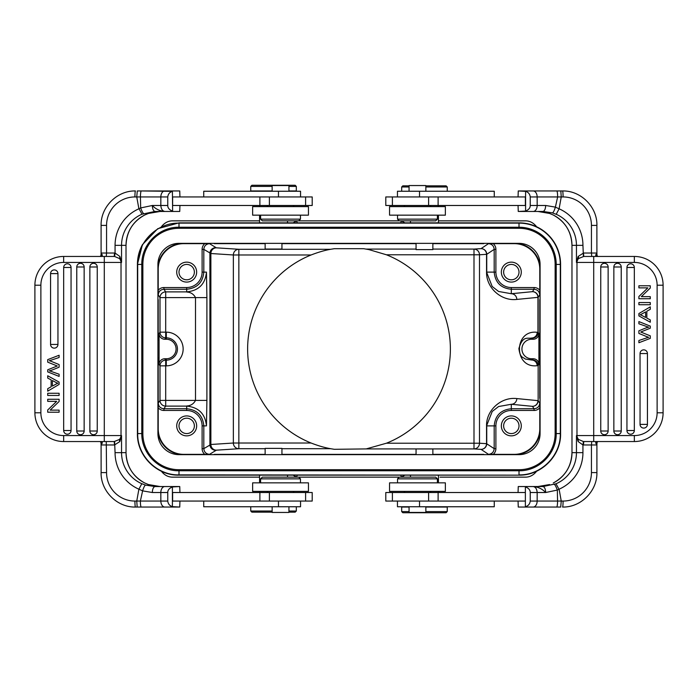 <?xml version="1.0" encoding="UTF-8"?>
<svg xmlns="http://www.w3.org/2000/svg" width="698" height="698" viewBox="0 0 698 698"><rect width="100%" height="100%" fill="white"/><g stroke="black" fill="none" stroke-linecap="round" stroke-linejoin="round"><path stroke-width="1.05" d="M386.413 443.221L473.994 443.221L473.994 448.91L481.053 449.372L488.487 454.337C491.942 453.988 493.844 452.095 494.184 448.64L486.55 443.675L486.55 425.885L492.212 411.48L498.59 406.524L511.311 404.273L511.311 410.468A15.417 15.417 0 0 0 495.894 425.885L486.742 425.885L486.742 443.675A5.697 5.689 -56.3 0 1 481.053 449.372A5.697 5.497 93.7 0 0 486.55 443.675L479.5 443.221A5.697 5.497 -86.3 0 1 473.994 448.91L366.197 448.91L386.413 443.221A101.376 101.376 0 0 0 386.413 254.779L368.972 249.614L363.649 248.689L334.351 248.689L330.721 249.282C324.823 250.294 318.279 252.196 311.09 254.979A101.376 101.376 0 0 0 311.09 443.021C318.297 445.813 324.84 447.706 330.721 448.718L281.94 448.718M366.197 448.91L334.351 449.311L330.721 448.718M206.46 425.885L203.816 425.885C202.786 415.467 197.08 409.761 186.689 408.758L186.689 410.468L163.934 410.468L163.934 408.758L186.689 408.758L186.689 406.114C185.755 405.686 192.055 406.899 195.51 400.416L206.896 400.416L206.46 425.885C205.273 413.888 198.686 407.292 186.689 406.114L165.696 406.114A5.697 5.689 33.7 0 1 159.999 400.416L165.696 400.416L165.696 406.114L163.934 408.758C160.479 408.417 158.586 406.515 158.237 403.06L158.21 428.738A25.625 25.625 0 0 0 183.836 454.363L209.513 454.337C206.058 453.988 204.156 452.095 203.816 448.64L202.106 448.64L202.106 425.885L203.816 425.885L203.816 448.64L210.875 444.486A5.697 5.497 -93.7 0 0 216.371 450.175L238.847 448.718A5.697 5.497 86.3 0 1 233.35 443.021L233.35 254.979A5.697 5.497 93.7 0 1 238.847 249.282L238.847 448.718L265.135 448.718M258.164 454.651L265.135 454.354M281.94 454.354L288.911 454.651M409.089 454.651L416.06 454.354M432.865 454.354L439.836 454.651M488.487 454.337L514.164 454.363A25.625 25.625 0 0 0 539.79 428.738L539.79 407.754A7.408 7.408 56.3 0 1 534.066 410.468L511.311 410.468M311.09 443.021L233.35 443.021L210.875 444.486L210.875 253.514L203.816 249.361L203.816 272.115L202.106 272.115L202.106 249.361L203.816 249.361C204.156 245.905 206.058 244.012 209.513 243.663L183.836 243.637A25.625 25.625 0 0 0 158.21 269.262L158.21 290.246A7.408 7.408 -123.7 0 1 163.934 287.532L186.689 287.532L186.689 289.242L163.934 289.242C160.479 289.583 158.586 291.485 158.237 294.94L159.999 297.584A5.697 5.689 146.3 0 1 165.696 291.886L163.934 289.242L163.934 287.532M288.911 243.349L281.94 243.646M265.135 243.646L258.164 243.349M439.836 243.349L432.865 243.646M416.06 243.646L409.089 243.349M493.189 243.637L488.487 243.663C491.942 244.012 493.844 245.905 494.184 249.361L486.742 254.325L486.742 272.115L495.894 272.115A15.417 15.417 0 0 0 511.311 287.532L534.066 287.532A7.408 7.408 -56.3 0 1 539.79 290.246L539.79 269.262A25.625 25.625 0 0 0 514.164 243.637L493.189 243.637A7.408 7.408 -33.7 0 1 495.894 249.361L495.894 272.115M172.083 477.144L259.569 477.144L172.083 477.144C167.886 476.978 164.309 475.006 161.36 471.211M439.993 477.144L525.917 477.144C530.122 476.978 533.7 474.998 536.649 471.202M437.393 482.841L437.393 478.854L435.683 477.144L262.317 477.144L260.607 478.854L260.607 482.841M216.153 477.144L225.716 477.144M244.221 477.144L216.729 477.144M519.007 243.349A21.071 21.071 0 0 1 540.077 264.429L540.077 433.571A21.071 21.071 0 0 1 519.007 454.651L178.993 454.651A21.071 21.071 0 0 1 157.923 433.571L157.923 264.429A21.071 21.071 0 0 1 178.993 243.349L519.007 243.349M432.865 454.651L432.865 448.954L416.06 448.954L416.06 454.651M437.393 478.854L397.528 478.854L399.239 477.144L298.761 477.144L300.472 478.854L260.607 478.854M445.368 482.841L389.554 482.841L389.554 491.383L445.368 491.383L445.368 482.841M409.063 506.757L409.063 512.454L425.859 512.454L425.859 506.757M397.45 501.059L397.45 506.757L494.271 506.757L494.271 501.059M438.117 501.059L525.367 501.059L525.367 492.518L385.793 492.518L385.793 501.059L438.117 501.059L438.117 492.518M524.512 507.045L518.256 507.045L518.056 501.059M518.056 492.518L518.256 486.541L533.176 486.541L525.367 486.541L525.367 507.045L560.721 507.045L561.244 501.059L563.077 501.059A28.478 28.365 -90 0 0 591.442 472.59L596.877 472.59M561.244 196.941L563.077 196.941A5.977 0.523 -90 0 0 562.553 190.955L556.734 190.955A5.977 0.899 -90 0 1 557.632 196.949L561.244 196.958L559.107 208.807L556.201 214.286A33.888 33.757 90 0 1 576.452 245.347L571.967 245.347L571.985 452.653A33.888 33.757 -90 0 1 553.252 482.999L553.252 482.999C565.197 476.446 571.435 466.334 571.967 452.653L576.452 452.653L576.452 435.569L578.337 439.374L578.145 441.546L582.935 444.949L583.406 441.537L578.337 439.374A5.977 5.959 -90 0 1 576.976 435.569L576.976 262.431A5.977 5.959 -90 0 1 578.337 258.626L576.452 262.431L576.452 245.347L582.935 245.347A39.865 39.716 90 0 0 559.107 208.807L555.39 207.132L557.632 196.949L537.155 196.941L537.172 205.482L545.688 205.482L555.381 207.132C554.238 210.822 553.235 212.733 552.371 212.873L556.193 214.312M537.905 211.459L549.57 213.448L553.244 215.001L549.596 213.448L537.905 211.459L518.256 211.459L525.594 211.066C528.744 209.758 530.288 207.899 530.236 205.482L530.236 196.941C529.895 194.061 528.351 192.194 525.594 191.348L525.594 211.066M646.584 336.567L638.897 333.435L638.897 330.817L644.882 328.365A23.243 23.243 0 0 1 648.695 327.179A41.915 41.915 0 0 1 646.008 326.289A1014.779 1014.779 0 0 0 638.897 323.785L638.897 321.595L650.283 326.106L650.283 328.2L640.703 332.021A18.165 18.165 0 0 1 641.715 332.405A1430.272 1430.272 0 0 0 650.283 335.843L650.283 338.373L638.897 342.735L638.897 340.502L646.47 337.963A31.576 31.576 0 0 1 648.695 337.309A98.811 98.811 0 0 1 646.592 336.567M640.049 424.393A3.691 3.691 0 0 0 643.739 428.083A3.691 3.691 0 0 0 647.43 424.393L647.43 353.554A3.691 3.691 0 0 0 643.739 349.864A3.691 3.691 0 0 0 640.049 353.554L640.049 424.393L647.43 424.393M613.847 431.015A3.691 3.691 0 0 0 617.538 434.706A3.691 3.691 0 0 0 621.229 431.015L621.229 266.985A3.691 3.691 0 0 0 617.538 263.294A3.691 3.691 0 0 0 613.847 266.985L613.847 431.015L621.229 431.015M600.751 266.985A3.691 3.691 0 0 1 604.442 263.294A3.691 3.691 0 0 1 608.133 266.985L608.133 431.015A3.691 3.691 0 0 1 604.442 434.706A3.691 3.691 0 0 1 600.751 431.015L600.751 266.985L608.133 266.985M626.944 430.518A3.691 3.691 0 0 0 630.634 434.208A3.691 3.691 0 0 0 634.325 430.518L634.325 267.482A3.691 3.691 0 0 0 630.634 263.792A3.691 3.691 0 0 0 626.944 267.482L626.944 430.518L634.325 430.518M638.897 302.548L638.897 304.729L650.283 304.729L650.283 302.548L638.897 302.548M645.606 317.477L645.606 311.91L642.221 313.751A24.369 24.369 0 0 1 640.092 314.781A11.325 11.325 0 0 1 642.308 315.697L645.606 317.477M646.837 318.105L646.837 311.229L650.283 309.31L650.283 306.841L638.897 313.559L638.897 315.906L650.283 322.223L650.283 319.911L646.837 318.105M641.331 296.65L650.283 288.012L650.283 285.779L638.897 285.779L638.897 287.873L647.84 287.873L638.897 296.502L638.897 298.735L650.283 298.735L650.283 296.65L641.331 296.65M593.71 441.546L634.342 441.546A28.758 28.758 0 0 0 663.1 412.788A28.758 28.758 0 0 1 634.342 441.546L634.342 435.569L593.71 435.569L593.71 441.546L583.406 441.537M663.1 285.212L663.1 412.788L663.1 285.212A28.758 28.758 0 0 0 634.342 256.454A28.758 28.758 0 0 1 663.1 285.212L657.123 285.212L657.123 412.788A22.781 22.781 0 0 1 634.342 435.569M657.123 285.212A22.781 22.781 0 0 0 634.342 262.431L634.342 256.454L583.781 256.454L583.484 253.034L596.903 253.034L596.179 254.281L597.008 255.747M634.342 262.431L576.452 262.431L578.145 256.454A3.42 1.928 42.3 0 1 578.337 258.626L583.781 256.454M563.077 196.941A28.478 28.365 -90 0 1 591.442 225.41L591.442 253.034L591.738 256.454L593.71 256.454L593.71 435.569L576.452 435.569L578.145 441.546M554.334 484.464A5.977 0.899 69.7 0 1 557.336 490.066L545.688 492.509C545.496 488.966 544.597 486.968 542.983 486.541L556.009 483.793L559.002 489.307L557.336 490.066L557.562 501.051L537.155 501.059A5.977 3.996 90 0 1 533.159 507.045M518.256 507.045L556.646 507.045A5.977 0.907 -90 0 0 557.562 501.051L561.244 501.042L559.124 489.289M537.905 486.541L549.579 484.552L537.905 486.541M525.594 191.348L518.256 190.955L562.553 190.955C580.91 190.484 597.375 207.009 596.903 225.41L591.442 225.41M556.734 190.955L525.367 190.955M437.393 219.146L397.528 219.146L399.239 220.856L298.761 220.856L435.683 220.856L437.393 219.146L437.393 215.159M417.465 215.159L445.368 215.159L445.368 206.617L389.554 206.617L389.554 215.159L417.465 215.159M429.994 205.482L431.128 206.617L403.793 206.617L404.927 205.482M172.083 220.856L259.569 220.856L172.083 220.856C167.886 221.022 164.309 222.994 161.36 226.789M536.631 226.771C533.682 222.994 530.105 221.022 525.917 220.856L438.431 220.856M400.713 222.854L401.455 220.865L404.875 222.854M293.125 222.854L296.554 220.865L297.287 222.854M401.463 477.135L400.713 475.146M296.537 477.135L297.287 475.146M265.135 243.349L265.135 249.046L281.94 249.046L281.94 243.349M194.376 425.885A7.687 7.687 0 0 0 182.841 419.228A7.687 7.687 0 0 0 182.841 432.542A7.687 7.687 0 0 0 194.376 425.885M196.653 425.885A9.964 9.964 0 0 0 181.698 417.256A9.964 9.964 0 0 0 181.698 434.514A9.964 9.964 0 0 0 196.653 425.885M194.376 272.115A7.687 7.687 0 0 0 182.841 265.458A7.687 7.687 0 0 0 182.841 278.772A7.687 7.687 0 0 0 194.376 272.115M196.653 272.115A9.964 9.964 0 0 0 181.698 263.486A9.964 9.964 0 0 0 181.698 280.744A9.964 9.964 0 0 0 196.653 272.115M206.46 272.115L203.816 272.115C202.813 282.507 197.098 288.222 186.689 289.242L186.689 291.886C186.235 292.383 192.081 291.206 195.51 297.584L159.999 297.584L159.999 332.152L165.696 332.152L165.696 337.841A5.697 5.689 33.7 0 1 159.999 332.152L159.074 333.539A5.697 5.697 123.7 0 0 164.763 339.237L166.299 339.237A9.763 9.763 0 0 1 176.062 349.009A9.763 9.763 0 0 1 166.281 358.763L166.264 365.848A16.848 16.848 0 0 0 183.146 349.017A16.848 16.848 0 0 0 166.299 332.152L165.696 332.152L165.696 291.886L186.689 291.886C198.686 290.708 205.273 284.112 206.46 272.115L206.896 297.584L195.51 297.584L195.51 400.416L165.696 400.416L165.696 365.848L159.999 365.848A5.697 5.689 146.3 0 1 165.696 360.159L164.763 358.763L166.281 358.763M159.074 333.539L159.074 364.461A5.697 5.697 56.3 0 1 164.763 358.763M202.106 249.361A7.408 7.408 -146.3 0 1 204.811 243.637M158.21 290.246L158.237 294.94M157.923 364.373L157.923 333.627M163.934 410.468A7.408 7.408 123.7 0 1 158.21 407.754L158.21 357.917M204.811 454.363A7.408 7.408 -33.7 0 1 202.106 448.64M488.487 243.663L481.053 248.628A5.697 5.689 -123.7 0 1 486.742 254.325L486.55 254.325A5.697 5.497 86.3 0 0 481.053 248.628L473.994 249.09A5.697 5.497 -93.7 0 1 479.5 254.779L473.994 254.779L473.994 249.09L432.865 249.09M519.007 272.115A7.687 7.687 0 0 0 507.472 265.458A7.687 7.687 0 0 0 507.472 278.772A7.687 7.687 0 0 0 519.007 272.115M521.284 272.115A9.964 9.964 0 0 0 506.329 263.486A9.964 9.964 0 0 0 506.329 280.744A9.964 9.964 0 0 0 521.284 272.115M540.077 333.627L540.077 364.373M534.066 287.532L534.066 289.242L511.311 289.242L511.311 293.727A5.697 5.497 -95.6 0 1 516.817 299.425C501.19 301.335 486.166 287.777 486.55 272.115L492.177 286.477L498.581 291.467L511.311 293.727L532.452 291.659A5.697 5.689 -146.3 0 1 538.149 297.357L537.957 297.357A5.697 5.497 84.4 0 0 532.452 291.659L534.066 289.242C537.521 289.583 539.414 291.485 539.763 294.94L539.79 290.246M531.675 360.011A5.697 5.497 -95.4 0 1 537.163 365.7L537.957 365.621A5.697 5.497 84.4 0 0 532.452 359.932A5.697 5.689 -146.3 0 1 538.149 365.621L538.149 400.643A5.697 5.689 -33.7 0 1 532.452 406.341A5.697 5.497 95.6 0 0 537.957 400.643L516.817 398.575A5.697 5.497 -84.4 0 1 511.311 404.273L532.452 406.341L534.066 408.758C537.521 408.417 539.414 406.515 539.763 403.06L538.149 400.643L538.149 365.621L538.926 364.461A5.697 5.697 -56.3 0 0 533.237 358.763L531.684 358.763L531.675 360.011L533.237 358.763M519.007 425.885A7.687 7.687 0 0 0 507.472 419.228A7.687 7.687 0 0 0 507.472 432.542A7.687 7.687 0 0 0 519.007 425.885M521.284 425.885A9.964 9.964 0 0 0 506.329 417.256A9.964 9.964 0 0 0 506.329 434.514A9.964 9.964 0 0 0 521.284 425.885M534.066 410.468L534.066 408.758L511.311 408.758C500.902 409.778 495.187 415.493 494.184 425.885L494.184 448.64L495.894 448.64A7.408 7.408 -146.3 0 1 493.189 454.363M539.79 407.754L539.763 403.06M486.55 425.885C486.166 410.223 501.19 396.665 516.817 398.575M531.684 360.011L525.158 358.999C523.151 356.87 520.185 358.449 518.902 348.555C522.68 335.145 527.697 339.054 531.702 337.998L532.452 338.068A5.697 5.497 95.6 0 0 537.957 332.379L537.957 297.357L516.817 299.425M537.163 365.7C513.527 368.588 513.58 329.36 537.207 332.3A5.697 5.497 -84.4 0 1 531.702 337.998L531.702 339.237A9.763 9.763 0 0 0 521.938 348.991A9.763 9.763 0 0 0 531.684 358.763M539.763 294.94L538.149 297.357L538.149 332.379A5.697 5.689 -33.7 0 1 532.452 338.068L533.237 339.237L531.702 339.237M538.926 364.461L538.926 333.539A5.697 5.697 -123.7 0 1 533.237 339.237M180.843 243.349A26.088 26.088 0 0 0 157.923 266.27M157.923 431.73A26.088 26.088 0 0 0 180.843 454.651M281.94 454.651L281.94 448.386L265.135 448.386L265.135 454.651M517.157 454.651A26.088 26.088 0 0 0 540.077 431.73M540.077 266.27A26.088 26.088 0 0 0 517.157 243.349M416.06 243.349L416.06 249.614L432.865 249.614L432.865 243.349M262.317 220.856L298.761 220.856L300.472 219.146L260.607 219.146L262.317 220.856M280.535 215.159L308.446 215.159L308.446 206.617L252.632 206.617L252.632 215.159L280.535 215.159M288.937 191.243L288.937 185.546L272.141 185.546L272.141 191.243M300.55 196.941L300.55 191.243L203.729 191.243L203.729 196.941M259.883 196.941L172.633 196.941L172.633 205.482L312.207 205.482L312.207 196.941L259.883 196.941L259.883 205.482M173.488 190.955L179.744 190.955L179.944 196.941M179.944 205.482L179.744 211.459L159.842 211.459L148.421 213.448L144.748 215.001L148.421 213.448L160.095 211.459M136.756 501.059L134.923 501.059A5.977 0.523 90 0 0 135.447 507.045L141.266 507.045A5.977 0.899 90 0 1 140.368 501.051L136.756 501.042L138.893 489.193L141.799 483.714A33.888 33.757 -90 0 1 121.548 452.653L126.033 452.653L126.015 245.347A33.888 33.757 90 0 1 144.748 215.001C132.803 221.554 126.565 231.666 126.033 245.347L121.548 245.347L121.548 262.431L119.663 258.626L119.855 256.454L115.065 253.051L114.594 256.463L119.663 258.626A5.977 5.959 90 0 1 121.024 262.431L121.024 435.569A5.977 5.959 90 0 1 119.663 439.374L121.548 435.569L121.548 452.653L115.065 452.653A39.865 39.716 -90 0 0 138.893 489.193L142.61 490.869L140.368 501.051L160.845 501.059L160.828 492.518L152.312 492.518L142.619 490.869C143.762 487.187 144.765 485.267 145.629 485.127L141.807 483.688M160.095 486.541L148.43 484.552L144.756 482.999L148.404 484.552L160.095 486.541L179.744 486.541L172.406 486.934C169.256 488.242 167.712 490.101 167.764 492.518L167.764 501.059C168.105 503.939 169.649 505.806 172.406 506.652L172.406 486.934M57.297 365.979A18.165 18.165 0 0 1 56.285 365.595A1430.272 1430.272 0 0 0 47.717 362.157L47.717 359.627L59.103 355.265L59.103 357.498L51.53 360.037A31.576 31.576 0 0 1 49.305 360.692A98.811 98.811 0 0 1 51.408 361.433M51.416 361.433L59.103 364.565L59.103 367.192L53.118 369.635A23.243 23.243 0 0 1 49.305 370.821A41.915 41.915 0 0 1 51.992 371.711A1014.779 1014.779 0 0 0 59.103 374.215L59.103 376.405L47.717 371.894L47.717 369.8A3564.869 3564.869 0 0 1 57.306 365.979M57.951 273.607A3.691 3.691 0 0 0 54.261 269.917A3.691 3.691 0 0 0 50.57 273.607L50.57 344.446A3.691 3.691 0 0 0 54.261 348.136A3.691 3.691 0 0 0 57.951 344.446L57.951 273.607L50.57 273.607M84.153 266.985A3.691 3.691 0 0 0 80.462 263.294A3.691 3.691 0 0 0 76.771 266.985L76.771 431.015A3.691 3.691 0 0 0 80.462 434.706A3.691 3.691 0 0 0 84.153 431.015L84.153 266.985L76.771 266.985M97.249 431.015A3.691 3.691 0 0 1 93.558 434.706A3.691 3.691 0 0 1 89.868 431.015L89.868 266.985A3.691 3.691 0 0 1 93.558 263.294A3.691 3.691 0 0 1 97.249 266.985L97.249 431.015L89.868 431.015M71.056 267.482A3.691 3.691 0 0 0 67.366 263.792A3.691 3.691 0 0 0 63.675 267.482L63.675 430.518A3.691 3.691 0 0 0 67.366 434.208A3.691 3.691 0 0 0 71.056 430.518L71.056 267.482L63.675 267.482M59.103 395.452L59.103 393.271L47.717 393.271L47.717 395.452L59.103 395.452M52.394 380.523L52.394 386.09L55.779 384.249A24.369 24.369 0 0 1 57.908 383.219A11.325 11.325 0 0 1 55.692 382.303L52.394 380.523M51.163 379.895L51.163 386.771L47.717 388.69L47.717 391.159L59.103 384.441L59.103 382.094L47.717 375.777L47.717 378.089L51.163 379.895M56.669 401.35L47.717 409.988L47.717 412.221L59.103 412.221L59.103 410.127L50.16 410.127L59.103 401.498L59.103 399.265L47.717 399.265L47.717 401.35L56.669 401.35M104.29 256.454L63.658 256.454A28.758 28.758 0 0 0 34.9 285.212A28.758 28.758 0 0 1 63.658 256.454L63.658 262.431L104.29 262.431L104.29 256.454L114.594 256.463M34.9 412.788L34.9 285.212L34.9 412.788A28.758 28.758 0 0 0 63.658 441.546A28.758 28.758 0 0 1 34.9 412.788L40.877 412.788L40.877 285.212A22.781 22.781 0 0 1 63.658 262.431M40.877 412.788A22.781 22.781 0 0 0 63.658 435.569L63.658 441.546L114.219 441.546L114.516 444.966L101.097 444.966L101.821 443.719L100.992 442.253M63.658 435.569L121.548 435.569L119.855 441.546A3.42 1.928 -137.7 0 1 119.663 439.374L114.219 441.546M104.29 441.546L104.29 262.431L121.548 262.431L119.855 256.454M143.666 213.536A5.977 0.899 -110.3 0 1 140.664 207.934L152.312 205.491C152.504 209.042 153.403 211.032 155.017 211.459L141.991 214.207L138.998 208.693L140.664 207.934L140.438 196.949L160.845 196.941A5.977 3.996 -90 0 1 164.841 190.955L137.279 190.955L136.756 196.941L134.923 196.941A28.478 28.365 90 0 0 106.558 225.41L101.123 225.41M155.017 211.459L164.824 211.459C159.825 211.058 155.654 209.06 152.312 205.482L167.764 205.482L167.764 196.941C168.105 194.061 169.649 192.194 172.406 191.348L141.354 190.955A5.977 0.907 90 0 0 140.438 196.949L136.756 196.958L138.876 208.711M172.406 506.652L179.744 507.045L135.447 507.045C117.09 507.516 100.625 490.991 101.097 472.59L106.558 472.59A28.478 28.365 90 0 0 134.923 501.059M141.266 507.045L172.633 507.045M308.446 482.841L252.632 482.841L252.632 491.383L308.446 491.383L308.446 482.841M268.006 492.518L266.872 491.383L294.207 491.383L293.073 492.518M251.978 512.166L272.141 512.166L251.978 512.166M288.937 512.166L295.175 512.166L288.937 512.166M295.175 512.166L296.318 511.032L288.937 511.032M272.141 511.032L250.756 511.032L251.899 512.166M272.141 506.757L272.141 512.454L288.937 512.454L288.937 506.757M203.729 501.059L203.729 506.757L300.55 506.757L300.55 501.059M269.384 492.518L172.633 492.518L172.633 501.059L312.207 501.059L312.207 492.518L269.384 492.518L269.384 501.059M179.744 486.541L179.944 492.518M179.944 501.059L179.744 507.045M172.633 486.541L155.017 486.541C153.403 486.968 152.504 488.958 152.312 492.518M155.017 486.541L145.629 485.127M137.174 507.045L136.756 501.042M134.923 196.941A5.977 0.523 90 0 1 135.447 190.955C117.09 190.484 100.625 207.009 101.097 225.41L101.097 253.208L100.983 255.547L100.111 256.454C102.231 256.087 102.807 255.363 101.821 254.281L101.097 253.034L106.558 253.034L106.262 256.454L96.368 256.454M100.983 255.747L101.821 254.281M101.821 443.719C102.807 442.637 102.231 441.913 100.102 441.546L98.243 441.546M97.851 441.546L96.368 441.546M100.111 441.546L100.983 442.471L101.097 444.783L101.123 472.59M119.855 441.546L114.516 444.966M114.594 441.537L115.065 452.653M114.219 256.454L114.516 253.034L115.065 253.051L115.065 245.347L121.548 245.347A33.888 33.757 -90 0 1 141.991 214.207M167.764 196.941L160.845 196.941L160.828 205.482C161.116 209.042 162.442 211.032 164.824 211.459L172.633 211.459L172.406 191.348M167.764 205.482C167.712 207.899 169.256 209.758 172.406 211.066M179.744 211.459L172.633 211.459M179.744 190.955L164.841 190.955M295.097 185.258L251.899 185.258L295.097 185.258M288.937 186.401L296.318 186.401L296.318 190.955L288.937 190.955M251.899 185.258L250.756 186.401L272.141 186.401M250.756 186.401L250.756 190.955L272.141 190.955M446.022 185.834L425.859 185.834L446.022 185.834M409.063 185.834L402.825 185.834L409.063 185.834M402.825 185.834L401.682 186.968L409.063 186.968M425.859 186.968L447.244 186.968L446.101 185.834M425.859 191.243L425.859 185.546L409.063 185.546L409.063 191.243M494.271 196.941L494.271 191.243L397.45 191.243L397.45 196.941M428.616 205.482L525.367 205.482L525.367 196.941L385.793 196.941L385.793 205.482L428.616 205.482L428.616 196.941M518.256 211.459L518.056 205.482M518.056 196.941L518.256 190.955M525.367 211.459L542.983 211.459C544.597 211.032 545.496 209.042 545.688 205.482M542.983 211.459L552.371 212.873M560.826 190.955L561.244 196.958M563.077 501.059A5.977 0.523 -90 0 1 562.553 507.045C580.91 507.516 597.375 490.991 596.903 472.59L596.903 444.792L597.017 442.453L597.889 441.546C595.769 441.913 595.193 442.637 596.179 443.719L596.903 444.966L591.442 444.966L591.738 441.546L601.632 441.546M597.017 442.253L596.179 443.719M596.179 254.281C595.193 255.363 595.769 256.087 597.898 256.454L599.765 256.454M600.14 256.454L601.632 256.454M597.889 256.454L597.017 255.529L596.903 253.217L596.877 225.41M578.145 256.454L583.484 253.034M583.406 256.463L582.935 245.347M583.781 441.546L583.484 444.966L582.935 444.949L582.935 452.653L576.452 452.653A33.888 33.757 90 0 1 556.009 483.793M542.983 486.541L533.176 486.541C538.175 486.942 542.346 488.94 545.688 492.518L537.172 492.518C536.884 488.958 535.558 486.968 533.176 486.541M530.236 501.059L537.155 501.059L537.172 492.518L530.236 492.518L530.236 501.059C529.895 503.939 528.351 505.806 525.594 506.652M530.236 492.518C530.288 490.101 528.744 488.242 525.594 486.934M518.256 486.541L525.367 486.541M402.903 512.742L446.101 512.742L402.903 512.742M409.063 511.599L401.682 511.599L401.682 507.045L409.063 507.045M446.101 512.742L447.244 511.599L425.859 511.599M447.244 511.599L447.244 507.045L425.859 507.045M519.007 475.146L178.993 475.146C156.806 475.722 136.887 455.838 137.419 433.571L137.419 264.429L142.444 244.64L157.757 228.691L178.993 222.854L519.007 222.854A41.575 41.575 0 0 1 560.581 264.429L560.581 433.571C561.148 455.759 541.264 475.687 519.007 475.146L178.993 474.876C156.954 475.443 137.174 455.689 137.698 433.571L137.698 264.429C137.174 242.311 156.954 222.557 178.993 223.124L519.007 223.124A41.295 41.295 0 0 1 560.302 264.429L560.302 433.571C560.869 455.611 541.116 475.399 519.007 474.876L519.007 470.775L178.993 470.775C159.022 471.167 141.424 453.578 141.799 433.571L141.799 264.429C141.406 244.448 158.996 226.85 178.993 227.225L519.007 227.225A37.195 37.195 0 0 1 556.201 264.429L556.201 433.571C556.594 453.552 539.004 471.15 519.007 470.775L519.007 469.71L178.993 469.71A36.13 36.13 0 0 1 142.863 433.571L142.863 264.429A36.13 36.13 0 0 1 178.993 228.29L519.007 228.29A36.13 36.13 0 0 1 555.137 264.429L555.137 433.571A36.13 36.13 0 0 1 519.007 469.71M453.779 477.144L475.853 477.144M368.972 448.386L368.972 448.91M366.197 249.09L368.972 249.09L368.972 249.614M368.972 249.09L416.06 249.09M486.55 272.115L486.55 254.325L479.5 254.779L479.5 443.221L473.994 443.221L473.994 254.779L386.413 254.779M311.09 254.979L233.35 254.979L210.875 253.514A5.697 5.497 -86.3 0 1 216.371 247.825L209.513 243.663M216.371 247.825L238.847 249.282L330.721 249.282M209.513 454.337L216.371 450.175M264.621 454.363L214.207 454.363M415.546 454.363L282.454 454.363M483.793 454.363L433.379 454.363M214.207 243.637L264.621 243.637M282.454 243.637L415.546 243.637M433.379 243.637L483.793 243.637M419.524 501.059L419.524 506.757M428.616 492.518L428.616 501.059M647.43 353.554L640.049 353.554M621.229 266.985L613.847 266.985M600.751 431.015L608.133 431.015M634.325 267.482L626.944 267.482M657.123 412.788L663.1 412.788M559.019 489.228A39.865 39.716 90 0 0 582.935 452.653M591.442 472.59L591.442 444.966L583.484 444.966M571.985 452.653L571.967 245.347A33.888 33.757 -90 0 0 553.252 215.001C565.197 221.554 571.435 231.666 571.967 245.347M533.159 190.955A5.977 3.996 90 0 1 537.155 196.941L530.236 196.941M401.455 477.127L404.875 475.146M293.125 475.146L296.545 477.127M164.763 339.237L166.299 337.841L166.299 332.152M166.299 339.237L166.299 337.841A11.159 11.159 0 0 1 177.449 349.009A11.159 11.159 0 0 1 166.272 360.159L165.696 360.159L165.696 365.848L166.264 365.848M158.237 403.06L159.999 400.416L159.999 365.848L159.074 364.461M186.689 410.468A15.417 15.417 0 0 1 202.106 425.885M206.896 297.584L206.896 400.416M202.106 272.115A15.417 15.417 0 0 1 186.689 287.532M158.21 340.083L158.21 299.634M537.207 332.3L538.149 332.379L538.926 333.539M511.311 287.532L511.311 289.242C500.92 288.239 495.214 282.533 494.184 272.115L494.184 249.361L495.894 249.361M495.894 425.885L495.894 448.64M539.79 299.634L539.79 340.083M539.79 357.917L539.79 398.366M215.603 450.271A5.697 5.689 56.3 0 1 209.906 444.574L209.906 253.426A5.697 5.689 123.7 0 1 215.603 247.729M278.476 196.941L278.476 191.243M269.384 205.482L269.384 196.941M50.57 344.446L57.951 344.446M76.771 431.015L84.153 431.015M97.249 266.985L89.868 266.985M63.675 430.518L71.056 430.518M40.877 285.212L34.9 285.212M138.981 208.772A39.865 39.716 -90 0 0 115.065 245.347M106.558 225.41L106.558 253.034L114.516 253.034M126.015 245.347L126.033 452.653A33.888 33.757 90 0 0 144.748 482.999C132.803 476.446 126.565 466.334 126.033 452.653M164.841 507.045A5.977 3.996 -90 0 1 160.845 501.059L167.764 501.059M278.476 501.059L278.476 506.757M259.883 501.059L259.883 492.518M164.824 486.541A5.977 3.996 90 0 0 160.828 492.518L167.764 492.518M106.262 441.546L106.558 472.59M419.524 196.941L419.524 191.243M438.117 196.941L438.117 205.482M533.176 211.459A5.977 3.996 -90 0 0 537.172 205.482L530.236 205.482M519.007 222.854L519.007 228.29M178.993 222.854L178.993 228.29M560.581 264.429L555.137 264.429M560.581 433.571L555.137 433.571M178.993 475.146L178.993 469.71M137.419 433.571L142.863 433.571M142.436 244.649C139.129 250.826 137.454 257.422 137.419 264.429L142.863 264.429M397.528 482.841L397.528 478.854M429.994 492.518L431.128 491.383M404.927 492.518L403.793 491.383M392.398 501.059L392.398 492.518M397.528 219.146L397.528 215.159M260.607 215.159L260.607 219.146M300.472 215.159L300.472 219.146M268.006 205.482L266.872 206.617M293.073 205.482L294.207 206.617M305.602 196.941L305.602 205.482M300.472 478.854L300.472 482.841M250.756 506.757L250.756 511.032M296.318 506.757L296.318 511.032M259.569 475.146L259.569 482.841M259.569 491.383L259.569 492.518M287.515 475.146L287.515 477.144M305.602 492.518L305.602 501.059M295.175 185.258L296.318 186.401M259.569 205.482L259.569 206.617M259.569 215.159L259.569 222.854M287.515 220.856L287.515 222.854M447.244 191.243L447.244 186.968M401.682 191.243L401.682 186.968M410.485 220.856L410.485 222.854M438.431 205.482L438.431 206.617M438.431 215.159L438.431 222.854M392.398 205.482L392.398 196.941M402.825 512.742L401.682 511.599M410.485 475.146L410.485 477.144M438.431 475.146L438.431 482.841M438.431 491.383L438.431 492.518"/></g></svg>
